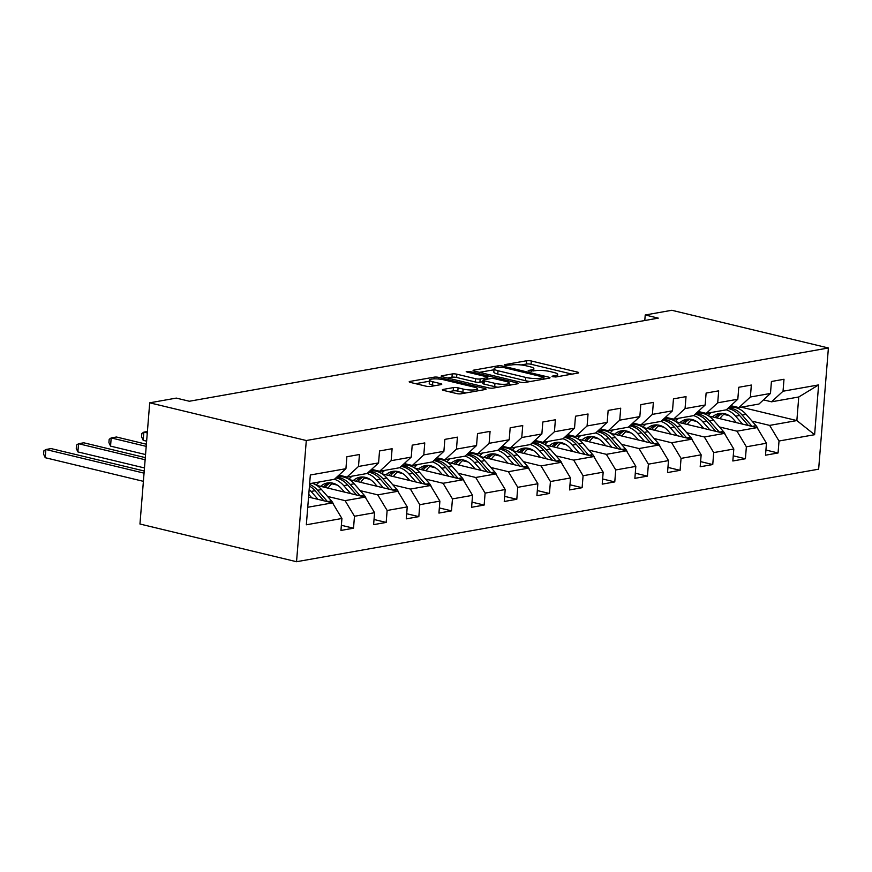 <?xml version="1.0" encoding="UTF-8"?>
<svg xmlns="http://www.w3.org/2000/svg" width="872" height="872" viewBox="0 0 872 872"><rect width="100%" height="100%" fill="white"/><g stroke="black" fill="none" stroke-linecap="round" stroke-linejoin="round"><path stroke-width="1.31" d="M552.903 376.769L556.129 376.944L577.962 373.074A3.292 0.665 4.6 0 0 578.681 372.726A3.292 0.665 4.6 0 0 577.46 372.093L531.342 360.997A3.292 0.665 4.6 0 0 526.732 360.736L504.899 364.616L504.387 364.856L505.248 365.303L511.308 364.976A10.54 2.136 4.6 0 1 526.078 365.782L529.925 366.709A10.54 2.136 4.6 0 1 533.86 368.714A10.54 2.136 4.6 0 1 531.549 369.848L528.214 370.589L529.075 371.036L535.135 370.709A10.54 2.136 4.6 0 1 549.905 371.516L553.742 372.442A10.54 2.136 4.6 0 1 557.677 374.459A10.54 2.136 4.6 0 1 555.366 375.581L552.543 376.083L552.041 376.333L552.903 376.769M443.085 389.435A3.292 0.665 4.6 0 0 442.366 389.784A3.292 0.665 4.6 0 0 443.597 390.416L456.525 393.534A3.292 0.665 4.6 0 0 461.146 393.784L485.388 389.49A3.292 0.665 4.6 0 0 486.118 389.13A3.292 0.665 4.6 0 0 484.887 388.509L438.78 377.402A3.292 0.665 4.6 0 0 434.158 377.151L409.916 381.446A3.292 0.665 4.6 0 0 409.186 381.794A3.292 0.665 4.6 0 0 410.418 382.427L426.048 386.187A3.292 0.665 4.6 0 0 430.659 386.438L441.036 384.607A3.292 0.665 4.6 0 0 441.755 384.247A3.292 0.665 4.6 0 0 440.534 383.625L432.785 381.762A8.807 1.788 4.6 0 1 429.493 380.072A8.807 1.788 4.6 0 1 434.539 378.873A8.807 1.788 4.6 0 1 443.772 379.81L474.128 387.113A8.807 1.788 4.6 0 1 477.42 388.803A8.807 1.788 4.6 0 1 472.373 390.002A8.807 1.788 4.6 0 1 463.141 389.065L458.083 387.844A3.292 0.665 4.6 0 0 453.462 387.593L443.085 389.435L443.02 390.253M828.4 347.983L671.811 310.279L645.226 314.988L658.273 318.127L189.344 401.251L176.297 398.101L149.712 402.82L306.301 440.524L828.4 347.983L818.644 469.18L296.545 561.721L306.301 440.524M520.431 382.209A3.292 0.665 4.6 0 0 525.053 382.459L549.295 378.154A3.292 0.665 4.6 0 0 550.014 377.805A3.292 0.665 4.6 0 0 548.793 377.173L502.675 366.077A3.292 0.665 4.6 0 0 498.065 365.826L473.812 370.12A3.292 0.665 4.6 0 0 473.093 370.469A3.292 0.665 4.6 0 0 474.324 371.101L520.431 382.209M517.347 383.822L493.094 388.116A3.292 0.665 4.6 0 1 488.483 387.866L442.366 376.759A3.292 0.665 4.6 0 1 441.145 376.137A3.292 0.665 4.6 0 1 441.864 375.778L452.241 373.946A3.292 0.665 4.6 0 1 456.863 374.197L475.556 378.699A3.292 0.665 4.6 0 0 480.178 378.949L487.056 377.729A3.292 0.665 4.6 0 0 487.775 377.38A3.292 0.665 4.6 0 0 486.554 376.748L467.087 372.061L466.226 371.625L469.964 371.548L516.834 382.841A3.292 0.665 4.6 0 1 518.066 383.473A3.292 0.665 4.6 0 1 517.347 383.822M341.366 525.293L353.52 528.214L354.479 516.257L374.579 512.703L373.608 524.65L386.176 522.426L387.135 510.469L407.235 506.905L406.265 518.862L418.833 516.638L419.792 504.681L439.891 501.117L438.932 513.074L451.489 510.85L452.448 498.893L472.548 495.329L471.589 507.286L484.145 505.062L485.105 493.105L505.204 489.541L504.245 501.498L516.802 499.275L517.761 487.317L537.861 483.753L536.901 495.71L549.458 493.487L550.417 481.529L570.517 477.965L569.558 489.922L582.115 487.699L583.085 475.741L603.173 472.177L602.214 484.134L614.771 481.911L615.741 469.954L635.83 466.389L634.871 478.347L647.438 476.123L648.397 464.166L668.497 460.601L667.527 472.559L680.095 470.335L681.054 458.378L701.153 454.813L700.183 466.771L712.751 464.547L713.71 452.59L733.81 449.026L732.84 460.983L745.407 458.759L746.367 446.802L766.466 443.238L765.507 455.195L778.064 452.971L779.023 441.014L814.612 434.703L818.623 384.912L798.752 396.989L771.535 401.807L763.491 399.877M353.52 528.214L340.952 530.438L341.922 518.491L306.334 524.791L310.334 475L345.922 468.7L346.882 456.743L359.449 454.508L358.479 466.466L378.579 462.912L379.538 450.955L392.106 448.72L391.147 460.678L411.235 457.124L412.205 445.167L424.762 442.932L423.803 454.89L443.892 451.325L444.862 439.379L457.418 437.145L456.459 449.102L476.548 445.538L477.518 433.591L490.075 431.357L489.116 443.314L509.215 439.75L510.175 427.792L522.731 425.569L521.772 437.526L541.872 433.962L542.831 422.004L555.388 419.781L554.428 431.738L574.528 428.174L575.487 416.217L588.044 413.993L587.085 425.95L607.184 422.386L608.144 410.429L620.701 408.205L619.741 420.162L639.841 416.598L640.8 404.641L653.368 402.417L652.398 414.374L672.497 410.81L673.457 398.853L686.024 396.629L685.054 408.587L705.154 405.022L706.113 393.065L718.681 390.841L717.711 402.799L737.81 399.234L738.769 387.277L751.337 385.053L750.378 397.011L770.467 393.446L771.437 381.489L783.993 379.266L783.034 391.223L818.623 384.912M316.819 485.432L365.194 497.084L345.094 500.648L327.534 496.419M338.946 475.12L346.991 477.06L367.09 473.496L378.579 462.912M345.094 500.648L354.479 516.257M365.194 497.084L374.579 512.703M358.479 466.466L346.991 477.06M349.476 479.644L397.85 491.296L377.75 494.86L360.19 490.631M337.377 485.137L331.905 483.818M371.603 469.332L379.647 471.272L399.747 467.708L411.235 457.124M377.75 494.86L387.135 510.469M397.85 491.296L407.235 506.905M391.147 460.678L379.647 471.272M382.132 473.856L430.506 485.508L410.407 489.072L392.847 484.843M370.033 479.338L364.561 478.03M404.259 463.544L412.303 465.485L432.403 461.92L443.892 451.325M410.407 489.072L419.792 504.681M430.506 485.508L439.891 501.117M423.803 454.89L412.303 465.485M414.789 468.068L463.163 479.72L443.063 483.273L425.503 479.055M402.69 473.55L397.218 472.243M436.916 457.756L444.96 459.697L465.059 456.132L476.548 445.538M443.063 483.273L452.448 498.893M463.163 479.72L472.548 495.329M456.459 449.102L444.96 459.697M447.445 462.28L495.819 473.932L475.72 477.485L458.16 473.267M435.346 467.763L429.885 466.455M469.583 451.969L477.616 453.909L497.716 450.344L509.215 439.75M475.72 477.485L485.105 493.105M495.819 473.932L505.204 489.541M489.116 443.314L477.616 453.909M480.101 456.492L528.476 468.144L508.376 471.698L490.816 467.468M468.002 461.975L462.542 460.667M502.239 446.181L510.273 448.121L530.372 444.557L541.872 433.962M508.376 471.698L517.761 487.317M528.476 468.144L537.861 483.753M521.772 437.526L510.273 448.121M512.758 450.704L561.132 462.356L541.032 465.91L523.483 461.68M500.659 456.187L495.198 454.879M534.896 440.393L542.94 442.333L563.029 438.769L574.528 428.174M541.032 465.91L550.417 481.529M561.132 462.356L570.517 477.965M554.428 431.738L542.94 442.333M545.414 444.916L593.788 456.557L573.7 460.122L556.14 455.893M533.315 450.399L527.854 449.091M567.552 434.605L575.596 436.545L595.685 432.981L607.184 422.386M573.7 460.122L583.085 475.741M593.788 456.557L603.173 472.177M587.085 425.95L575.596 436.545M578.071 439.128L626.445 450.77L606.356 454.334L588.796 450.105M565.972 444.611L560.511 443.292M600.209 428.817L608.253 430.746L628.352 427.193L639.841 416.598M606.356 454.334L615.741 469.954M626.445 450.77L635.83 466.389M619.741 420.162L608.253 430.746M610.727 433.34L659.112 444.982L639.013 448.546L621.453 444.317M598.628 438.823L593.167 437.504M632.865 423.029L640.909 424.958L661.009 421.405L672.497 410.81M639.013 448.546L648.397 464.166M659.112 444.982L668.497 460.601M652.398 414.374L640.909 424.958M643.383 427.553L691.769 439.194L671.669 442.758L654.109 438.529M631.295 433.035L625.823 431.716M665.521 417.241L673.566 419.17L693.665 415.617L705.154 405.022M671.669 442.758L681.054 458.378M691.769 439.194L701.153 454.813M685.054 408.587L673.566 419.17M676.051 421.765L724.425 433.406L704.325 436.97L686.765 432.741M663.952 427.247L658.48 425.928M698.178 411.453L706.222 413.383L726.322 409.829L737.81 399.234M704.325 436.97L713.71 452.59M724.425 433.406L733.81 449.026M717.711 402.799L706.222 413.383M708.707 415.977L757.081 427.618L736.982 431.182L719.422 426.953M696.608 421.459L691.136 420.141M730.834 405.665L738.878 407.595L758.978 404.03L770.467 393.446M736.982 431.182L746.367 446.802M757.081 427.618L766.466 443.238M750.378 397.011L738.878 407.595M741.244 407.18L796.855 420.566L769.638 425.394L752.078 421.165M729.264 415.672L723.793 414.353M769.638 425.394L779.023 441.014M798.752 396.989L796.855 420.566L814.612 434.703M783.034 391.223L771.535 401.807M149.712 402.82L139.956 524.018L296.545 561.721M645.226 314.988L644.779 320.525M307.74 507.264L332.537 502.872L308.557 497.095M345.922 468.7L334.434 479.284L309.636 483.677M332.537 502.872L341.922 518.491M711.16 412.63L704.369 413.829M765.921 450.039L778.064 452.971M733.254 455.827L745.407 458.759M678.503 418.418L671.713 419.617M700.598 461.615L712.751 464.547M645.836 424.206L639.056 425.405M667.941 467.403L680.095 470.335M613.179 429.994L606.4 431.193M635.285 473.191L647.438 476.123M580.523 435.782L573.743 436.981M602.628 478.99L614.771 481.911M547.867 441.57L541.087 442.769M569.972 484.778L582.115 487.699M515.21 447.358L508.431 448.557M537.316 490.565L549.458 493.487M482.554 453.146L475.763 454.345M504.659 496.353L516.802 499.275M449.898 458.934L443.107 460.133M472.003 502.141L484.145 505.062M417.241 464.722L410.45 465.921M439.346 507.929L451.489 510.85M384.585 470.509L377.794 471.708M406.69 513.717L418.833 516.638M351.928 476.297L345.138 477.496M374.023 519.505L386.176 522.426M319.261 482.085L312.481 483.295M572.032 374.132L531.081 364.267A3.292 0.665 4.6 0 0 526.47 364.016L521.162 364.954M494.021 369.772L479.491 372.344M543.452 377.696L543.954 377.445L543.093 377.009L502.621 367.265L496.408 367.613A10.54 2.136 4.6 0 0 494.097 368.747A10.54 2.136 4.6 0 0 498.032 370.753L525.696 377.413A10.54 2.136 4.6 0 0 540.477 378.219L543.452 377.696L543.332 379.222M494.097 368.747L493.835 372.017A10.54 2.136 4.6 0 0 497.77 374.034L498.032 370.753M530.361 381.511A10.54 2.136 4.6 0 1 525.435 380.693L497.77 374.034M447.532 378.012L451.979 377.216L452.241 373.946M482.914 381.696L479.916 382.23A3.292 0.665 4.6 0 1 475.295 381.98L456.59 377.467A3.292 0.665 4.6 0 0 451.979 377.216M509.139 384.323L511.417 384.879M494.958 383.375A8.807 1.788 4.6 0 0 504.19 384.312A8.807 1.788 4.6 0 0 509.248 383.102A8.807 1.788 4.6 0 0 505.956 381.424L495.263 378.851A3.292 0.665 4.6 0 0 490.642 378.601L483.764 379.81A3.292 0.665 4.6 0 0 483.034 380.17A3.292 0.665 4.6 0 0 484.265 380.792L494.958 383.375L494.697 386.645A8.807 1.788 4.6 0 0 498.032 387.244M483.034 380.17L482.772 383.44A3.292 0.665 4.6 0 0 484.004 384.072L484.265 380.792M494.697 386.645L484.004 384.072M466.04 392.912A8.807 1.788 4.6 0 1 462.879 392.346L457.811 391.125A3.292 0.665 4.6 0 0 453.2 390.874L448.753 391.659M429.493 380.072L429.231 383.353A8.807 1.788 4.6 0 0 432.523 385.032L432.785 381.762M435.106 385.653L432.523 385.032M429.406 381.217L415.584 383.669M479.458 390.536L477.322 390.024M758.019 429.188A8.894 6.878 -100.1 0 0 756.035 425.678L746.083 414.331A25.67 19.86 -100.1 0 0 728.992 407.355M724.687 413.71A21.31 16.492 -100.1 0 0 719.989 418.691M742.584 424.13L735.619 416.184A25.67 19.86 -100.1 0 0 726.322 409.818M711.345 412.478A25.67 19.86 -100.1 0 0 708.195 415.65M736.404 422.637L733.472 419.29A21.31 16.492 -100.1 0 0 719.258 413.513A21.31 16.492 -100.1 0 0 712.522 416.892M752.1 426.419A8.894 6.878 -100.1 0 0 752.056 426.386L742.105 415.028A25.67 19.86 -100.1 0 0 728.458 407.856M716.991 417.971A21.31 16.492 79.9 0 1 722.572 413.361M727.771 408.488A25.67 19.86 79.9 0 1 739.587 415.475L748.416 425.536M721.275 413.317A21.31 16.492 -100.1 0 0 715.193 417.535M725.362 434.975A8.894 6.878 -100.1 0 0 723.379 431.466L713.427 420.119A25.67 19.86 -100.1 0 0 696.336 413.143M692.03 419.497A21.31 16.492 -100.1 0 0 687.332 424.479M709.928 429.918L702.952 421.972A25.67 19.86 -100.1 0 0 693.665 415.606M678.678 418.266A25.67 19.86 -100.1 0 0 675.538 421.438M703.748 428.435L700.805 425.089A21.31 16.492 -100.1 0 0 686.602 419.301A21.31 16.492 -100.1 0 0 679.866 422.68M719.433 432.207A8.894 6.878 -100.1 0 0 719.4 432.174L709.448 420.816A25.67 19.86 -100.1 0 0 695.802 413.644M684.335 423.759A21.31 16.492 79.9 0 1 689.916 419.149M695.104 414.276A25.67 19.86 79.9 0 1 706.93 421.263L715.759 431.324M688.618 419.105A21.31 16.492 -100.1 0 0 682.525 423.323M692.706 440.763A8.894 6.878 -100.1 0 0 690.722 437.254L680.77 425.907A25.67 19.86 -100.1 0 0 663.679 418.931M659.374 425.285A21.31 16.492 -100.1 0 0 654.676 430.267M677.272 435.706L670.296 427.76A25.67 19.86 -100.1 0 0 661.009 421.394M646.021 424.054A25.67 19.86 -100.1 0 0 642.882 427.226M671.091 434.223L668.148 430.877A21.31 16.492 -100.1 0 0 653.946 425.089A21.31 16.492 -100.1 0 0 647.209 428.468M686.776 437.995A8.894 6.878 -100.1 0 0 686.744 437.962L676.792 426.604A25.67 19.86 -100.1 0 0 663.145 419.432M651.667 429.547A21.31 16.492 79.9 0 1 657.259 424.937M662.448 420.064A25.67 19.86 79.9 0 1 674.274 427.051L683.103 437.112M655.962 424.893A21.31 16.492 -100.1 0 0 649.869 429.111M660.049 446.551A8.894 6.878 -100.1 0 0 658.066 443.041L648.114 431.695A25.67 19.86 -100.1 0 0 631.023 424.719M626.717 431.073A21.31 16.492 -100.1 0 0 622.019 436.055M644.615 441.494L637.639 433.548A25.67 19.86 -100.1 0 0 628.352 427.182M613.365 429.842A25.67 19.86 -100.1 0 0 610.215 433.013M638.435 440.011L635.492 436.665A21.31 16.492 -100.1 0 0 621.289 430.877A21.31 16.492 -100.1 0 0 614.553 434.256M654.12 443.783A8.894 6.878 -100.1 0 0 654.087 443.75L644.136 432.403A25.67 19.86 -100.1 0 0 630.489 425.22M619.011 435.335A21.31 16.492 79.9 0 1 624.603 430.724M629.791 425.852A25.67 19.86 79.9 0 1 641.618 432.839L650.447 442.9M623.306 430.681A21.31 16.492 -100.1 0 0 617.213 434.899M627.393 452.339A8.894 6.878 -100.1 0 0 625.409 448.829L615.447 437.482A25.67 19.86 -100.1 0 0 598.366 430.506M594.061 436.861A21.31 16.492 -100.1 0 0 589.363 441.842M611.959 447.282L604.983 439.335A25.67 19.86 -100.1 0 0 595.696 432.97M580.708 435.629A25.67 19.86 -100.1 0 0 577.558 438.801M605.768 445.799L602.835 442.453A21.31 16.492 -100.1 0 0 588.633 436.665A21.31 16.492 -100.1 0 0 581.897 440.044M621.464 449.571A8.894 6.878 -100.1 0 0 621.431 449.538L611.479 438.191A25.67 19.86 -100.1 0 0 597.832 431.008M586.355 441.123A21.31 16.492 79.9 0 1 591.946 436.512M597.135 431.64A25.67 19.86 79.9 0 1 608.961 438.627L617.79 448.688M590.649 436.469A21.31 16.492 -100.1 0 0 584.556 440.687M594.737 458.127A8.894 6.878 -100.1 0 0 592.753 454.617L582.79 443.27A25.67 19.86 -100.1 0 0 565.71 436.294M561.404 442.649A21.31 16.492 -100.1 0 0 556.707 447.63M579.302 453.069L572.326 445.123A25.67 19.86 -100.1 0 0 563.039 438.758M548.052 441.417A25.67 19.86 -100.1 0 0 544.902 444.589M573.111 451.587L570.179 448.241A21.31 16.492 -100.1 0 0 555.965 442.453A21.31 16.492 -100.1 0 0 549.24 445.832M588.807 455.358A8.894 6.878 -100.1 0 0 588.774 455.326L578.812 443.979A25.67 19.86 -100.1 0 0 565.176 436.796M553.698 446.911A21.31 16.492 79.9 0 1 559.29 442.3M564.478 437.428A25.67 19.86 79.9 0 1 576.305 444.415L585.123 454.476M557.982 442.268A21.31 16.492 -100.1 0 0 551.9 446.475M562.08 463.915A8.894 6.878 -100.1 0 0 560.097 460.405L550.134 449.058A25.67 19.86 -100.1 0 0 533.054 442.093M528.748 448.437A21.31 16.492 -100.1 0 0 524.039 453.418M546.646 458.857L539.67 450.911A25.67 19.86 -100.1 0 0 530.383 444.546M515.396 447.205A25.67 19.86 -100.1 0 0 512.245 450.377M540.455 457.375L537.523 454.029A21.31 16.492 -100.1 0 0 523.309 448.241A21.31 16.492 -100.1 0 0 516.584 451.62M556.151 461.146A8.894 6.878 -100.1 0 0 556.118 461.114L546.155 449.767A25.67 19.86 -100.1 0 0 532.52 442.584M521.042 452.699A21.31 16.492 79.9 0 1 526.634 448.088M531.822 443.216A25.67 19.86 79.9 0 1 543.648 450.214L552.467 460.263M525.326 448.055A21.31 16.492 -100.1 0 0 519.243 452.263M529.424 469.703A8.894 6.878 -100.1 0 0 527.44 466.193L517.478 454.846A25.67 19.86 -100.1 0 0 500.397 447.881M496.092 454.225A21.31 16.492 -100.1 0 0 491.383 459.206M513.99 464.645L507.014 456.699A25.67 19.86 -100.1 0 0 497.727 450.334M482.739 452.993A25.67 19.86 -100.1 0 0 479.589 456.165M507.798 463.163L504.866 459.817A21.31 16.492 -100.1 0 0 490.653 454.029A21.31 16.492 -100.1 0 0 483.927 457.408M523.494 466.934A8.894 6.878 -100.1 0 0 523.462 466.902L513.499 455.555A25.67 19.86 -100.1 0 0 499.863 448.372M488.385 458.487A21.31 16.492 79.9 0 1 493.977 453.887M499.166 449.015A25.67 19.86 79.9 0 1 510.992 456.002L519.81 466.051M492.669 453.843A21.31 16.492 -100.1 0 0 486.587 458.051M496.757 475.491A8.894 6.878 -100.1 0 0 494.784 471.981L484.821 460.634A25.67 19.86 -100.1 0 0 467.741 453.669M463.435 460.013A21.31 16.492 -100.1 0 0 458.727 464.994M481.333 470.433L474.357 462.487A25.67 19.86 -100.1 0 0 465.07 456.121M450.083 458.781A25.67 19.86 -100.1 0 0 446.933 461.953M475.142 468.951L472.21 465.604A21.31 16.492 -100.1 0 0 457.996 459.817A21.31 16.492 -100.1 0 0 451.271 463.196M490.838 472.722A8.894 6.878 -100.1 0 0 490.805 472.689L480.843 461.343A25.67 19.86 -100.1 0 0 467.196 454.159M455.729 464.275A21.31 16.492 79.9 0 1 461.321 459.675M466.509 454.803A25.67 19.86 79.9 0 1 478.336 461.789L487.154 471.839M460.013 459.631A21.31 16.492 -100.1 0 0 453.93 463.839M464.1 481.279A8.894 6.878 -100.1 0 0 462.116 477.769L452.165 466.422A25.67 19.86 -100.1 0 0 435.084 459.457M430.768 465.801A21.31 16.492 -100.1 0 0 426.07 470.782M448.666 476.232L441.701 468.275A25.67 19.86 -100.1 0 0 432.414 461.909M417.426 464.58A25.67 19.86 -100.1 0 0 414.276 467.741M442.486 474.739L439.553 471.392A21.31 16.492 -100.1 0 0 425.34 465.615A21.31 16.492 -100.1 0 0 418.604 468.983M458.182 478.521A8.894 6.878 -100.1 0 0 458.149 478.477L448.186 467.13A25.67 19.86 -100.1 0 0 434.539 459.947M423.073 470.063A21.31 16.492 79.9 0 1 428.664 465.463M433.853 460.59A25.67 19.86 79.9 0 1 445.679 467.577L454.497 477.627M427.356 465.419A21.31 16.492 -100.1 0 0 421.274 469.627M431.444 487.077A8.894 6.878 -100.1 0 0 429.46 483.557L419.508 472.21A25.67 19.86 -100.1 0 0 402.417 465.245M398.112 471.589A21.31 16.492 -100.1 0 0 393.414 476.57M416.009 482.02L409.044 474.063A25.67 19.86 -100.1 0 0 399.747 467.697M384.77 470.368A25.67 19.86 -100.1 0 0 381.62 473.529M409.829 480.527L406.897 477.18A21.31 16.492 -100.1 0 0 392.683 471.403A21.31 16.492 -100.1 0 0 385.947 474.771M425.525 484.309A8.894 6.878 -100.1 0 0 425.482 484.265L415.53 472.918A25.67 19.86 -100.1 0 0 401.883 465.735M390.416 475.85A21.31 16.492 79.9 0 1 396.008 471.251M147.401 431.52L143.858 432.141L143.193 440.338L146.627 441.156M401.196 466.378A25.67 19.86 79.9 0 1 413.012 473.365L421.841 483.415M394.7 471.207A21.31 16.492 -100.1 0 0 388.618 475.414M143.193 440.338L141.569 436.785L141.831 433.504L143.858 432.141L147.292 432.97M398.787 492.865A8.894 6.878 -100.1 0 0 396.804 489.345L386.852 477.998A25.67 19.86 -100.1 0 0 369.761 471.033M365.455 477.376A21.31 16.492 -100.1 0 0 360.757 482.358M383.353 487.808L376.377 479.851A25.67 19.86 -100.1 0 0 367.09 473.485M352.103 476.156A25.67 19.86 -100.1 0 0 348.964 479.317M377.173 486.314L374.23 482.968A21.31 16.492 -100.1 0 0 360.027 477.191A21.31 16.492 -100.1 0 0 353.291 480.559M392.858 490.097A8.894 6.878 -100.1 0 0 392.825 490.053L382.873 478.706A25.67 19.86 -100.1 0 0 369.227 471.523M357.76 481.638A21.31 16.492 79.9 0 1 363.341 477.038M146.387 444.219L116.434 437.003L111.202 437.929L110.537 446.126L145.548 454.552M368.54 472.166A25.67 19.86 79.9 0 1 380.356 479.153L389.185 489.203M362.043 476.995A21.31 16.492 -100.1 0 0 355.95 481.202M110.537 446.126L108.913 442.573L109.174 439.292L111.202 437.929L146.213 446.366M366.131 498.653A8.894 6.878 -100.1 0 0 364.147 495.133L354.196 483.786A25.67 19.86 -100.1 0 0 337.104 476.821M332.799 483.164A21.31 16.492 -100.1 0 0 328.101 488.146M350.697 493.596L343.721 485.639A25.67 19.86 -100.1 0 0 334.434 479.273M319.446 481.944A25.67 19.86 -100.1 0 0 316.307 485.105M344.516 492.102L341.573 488.756A21.31 16.492 -100.1 0 0 327.371 482.979A21.31 16.492 -100.1 0 0 320.634 486.358M360.201 495.885A8.894 6.878 -100.1 0 0 360.169 495.841L350.217 484.494A25.67 19.86 -100.1 0 0 336.57 477.311M325.093 487.426A21.31 16.492 79.9 0 1 330.684 482.826M145.308 457.615L83.777 442.791L78.545 443.717L77.881 451.914L144.469 467.948M335.873 477.954A25.67 19.86 79.9 0 1 347.699 484.941L356.528 494.991M329.387 482.783A21.31 16.492 -100.1 0 0 323.294 486.99M77.881 451.914L76.256 448.361L76.518 445.08L78.545 443.717L145.134 459.751M333.475 504.441A8.894 6.878 -100.1 0 0 331.491 500.92L321.539 489.574A25.67 19.86 -100.1 0 0 312.252 483.219M318.04 499.384L311.064 491.427A25.67 19.86 -100.1 0 0 309.168 489.486M311.86 497.89L308.917 494.544A21.31 16.492 -100.1 0 0 308.775 494.38M327.545 501.673A8.894 6.878 -100.1 0 0 327.512 501.629L317.561 490.282A25.67 19.86 -100.1 0 0 309.582 484.407M144.229 471L51.121 448.579L45.889 449.505L45.224 457.702L143.4 481.333M309.451 486.042A25.67 19.86 79.9 0 1 315.043 490.729L323.872 500.779M45.224 457.702L43.6 454.149L43.862 450.868L45.889 449.505L144.054 473.147M555.257 377.02L555.366 375.581M528.672 370.916L528.715 370.349M531.43 371.276L531.549 369.848M504.855 365.183L504.899 364.616M526.47 364.016L526.732 360.736M531.081 364.267L531.342 360.997M577.373 373.183L577.46 372.093M552.499 376.66L552.543 376.083M473.747 370.938L473.812 370.12M497.945 367.341L498.065 365.826M502.588 367.254L502.675 366.077M548.706 378.263L548.793 377.173M525.435 380.693L525.696 377.413M540.346 379.745L540.477 378.219M441.799 376.595L441.864 375.778M456.59 377.467L456.863 374.197M475.295 381.98L475.556 378.699M479.916 382.23L480.178 378.949M486.936 379.255L487.056 377.729M469.866 372.736L469.964 371.548M516.747 383.931L516.834 382.841M453.2 390.874L453.462 387.593M457.811 391.125L458.083 387.844M462.879 392.346L463.141 389.065M440.447 384.705L440.534 383.625M409.851 382.263L409.916 381.446M434.016 378.884L434.158 377.151M438.649 379.015L438.78 377.402M484.799 389.588L484.887 388.509M742.105 415.028L746.083 414.331M735.619 416.184L739.587 415.475M752.056 426.386L756.035 425.678M709.448 420.816L713.427 420.119M702.952 421.972L706.93 421.263M719.4 432.174L723.379 431.466M676.792 426.604L680.77 425.907M670.296 427.76L674.274 427.051M686.744 437.962L690.722 437.254M644.136 432.403L648.114 431.695M637.639 433.548L641.618 432.839M654.087 443.75L658.066 443.041M611.479 438.191L615.447 437.482M604.983 439.335L608.961 438.627M621.431 449.538L625.409 448.829M578.812 443.979L582.79 443.27M572.326 445.123L576.305 444.415M588.774 455.326L592.753 454.617M546.155 449.767L550.134 449.058M539.67 450.911L543.648 450.214M556.118 461.114L560.097 460.405M513.499 455.555L517.478 454.846M507.014 456.699L510.992 456.002M523.462 466.902L527.44 466.193M480.843 461.343L484.821 460.634M474.357 462.487L478.336 461.789M490.805 472.689L494.784 471.981M448.186 467.13L452.165 466.422M441.701 468.275L445.679 467.577M458.149 478.477L462.116 477.769M415.53 472.918L419.508 472.21M409.044 474.063L413.012 473.365M425.482 484.265L429.46 483.557M382.873 478.706L386.852 477.998M376.377 479.851L380.356 479.153M392.825 490.053L396.804 489.345M350.217 484.494L354.196 483.786M343.721 485.639L347.699 484.941M360.169 495.841L364.147 495.133M317.561 490.282L321.539 489.574M311.064 491.427L315.043 490.729M327.512 501.629L331.491 500.92M557.502 376.704L557.677 374.459M533.675 370.971L533.86 368.714M543.823 379.135L543.954 377.445M487.644 379.124L487.775 377.38M509.063 385.293L509.248 383.102M477.246 390.928L477.42 388.803"/></g></svg>

